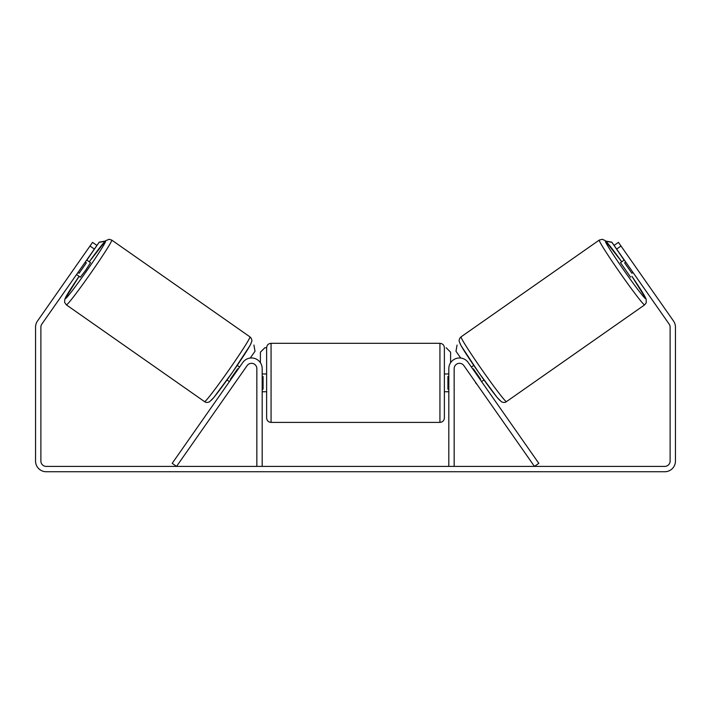 <?xml version="1.0" encoding="UTF-8"?>
<svg xmlns="http://www.w3.org/2000/svg" width="711" height="711" viewBox="0 0 711 711"><rect width="100%" height="100%" fill="white"/><g stroke="black" fill="none" stroke-linecap="round" stroke-linejoin="round"><path stroke-width="1.07" d="M172.186 463.341L242.78 362.521A10.665 10.665 0 0 1 262.181 368.636L262.181 466.398L256.849 466.398L256.849 368.636A5.333 5.333 0 0 0 247.152 365.578L176.55 466.398L172.186 463.341M538.814 463.341L468.22 362.521A10.665 10.665 0 0 0 448.819 368.636L448.819 466.398L454.151 466.398L454.151 368.636A5.333 5.333 0 0 1 463.848 365.578L534.45 466.398L538.814 463.341M644.628 304.877L506.445 401.635A39.549 1.778 -125 0 1 482.298 370.262A39.549 1.778 -125 0 1 461.075 336.845L599.257 240.087A39.549 1.778 55 0 0 620.481 273.504A39.549 1.778 55 0 0 644.628 304.877L646.263 302.77L646.121 298.993L631.937 276.339A35.106 1.582 -125 0 1 645.712 298.691A35.106 1.582 -125 0 1 624.285 270.847A35.106 1.582 -125 0 1 605.443 241.18A35.106 1.582 -125 0 1 621.734 261.781L605.185 240.594L602.253 239.287L599.257 240.087M630.675 277.219L620.481 262.661L624.276 259.995M629.324 257.915L638.158 270.527M625.733 262.083L624.622 262.866L631.901 273.264L633.012 272.482M471.393 367.054L473.766 365.383M481.587 381.611L483.96 379.95M475.766 382.589L467.02 370.111M472.851 369.133L473.339 368.787L480.627 379.185L480.129 379.532M477.223 384.669L475.535 382.749M631.901 273.264L624.622 262.866M94.367 249.081L90.004 246.024L92.554 242.38L96.918 245.437L41.851 324.092A5.333 5.333 0 0 0 40.883 327.149L40.883 461.066A5.333 5.333 0 0 0 46.215 466.398L664.785 466.398A5.333 5.333 0 0 0 670.118 461.066L670.118 327.149A5.333 5.333 0 0 0 669.149 324.092L614.082 245.437L618.446 242.38L620.996 246.024L616.633 249.081M90.004 246.024L37.479 321.034A10.665 10.665 0 0 0 35.55 327.149L35.55 461.066A10.665 10.665 0 0 0 46.215 471.731L664.785 471.731A10.665 10.665 0 0 0 675.45 461.066L675.45 327.149A10.665 10.665 0 0 0 673.521 321.034L620.996 246.024M271.069 422.405L439.931 422.405L439.931 343.306L271.069 343.306L271.069 422.405C268.367 422.138 266.892 420.663 266.625 417.961L266.625 347.75L264.848 347.75L260.404 352.194L260.404 362.743M439.931 343.306C442.633 343.573 444.108 345.048 444.375 347.75L444.375 417.961C444.108 420.663 442.633 422.138 439.931 422.405M448.819 389.201L447.93 389.201L447.93 376.51L448.819 376.51M262.181 376.51L263.07 376.51L263.07 389.201L262.181 389.201M446.153 347.75L450.596 352.194L450.596 362.743M624.116 260.11L611.789 242.167L605.728 241.091M614.082 245.437L611.789 242.167M457.075 345.066L455.982 351.261L460.737 358.042M605.905 241.269L611.62 242.273M249.925 336.845L111.743 240.087A39.549 1.778 125 0 1 90.519 273.504A39.549 1.778 125 0 1 66.372 304.877L204.555 401.635A39.549 1.778 -55 0 0 228.702 370.262A39.549 1.778 -55 0 0 249.925 336.845C251.454 338.276 252.076 339.796 251.792 341.413L250.076 345.448L232.177 372.697L213.815 397.502L209.576 401.786C207.452 402.702 205.781 402.648 204.555 401.635M76.53 274.562L80.325 277.219L85.747 270.162L90.519 262.661L86.724 259.995M85.267 262.083L86.378 262.866L79.099 273.264L77.988 272.482M81.676 257.915L72.842 270.527M233.777 384.669L243.98 370.111M239.607 367.054L237.234 365.383M229.413 381.611L227.04 379.95M238.149 369.133L237.661 368.787L230.373 379.185L230.871 379.532M79.099 273.264L86.378 262.866M96.918 245.437L99.211 242.167L105.272 241.091M86.884 260.11L99.211 242.167M253.925 345.066L255.018 351.261L250.263 358.042M105.095 241.269L99.38 242.273M459.99 343.031A35.106 1.582 55 0 0 478.832 372.697A35.106 1.582 55 0 0 500.26 400.542M66.372 304.877L64.594 302.335L64.825 299.135L79.063 276.339A35.106 1.582 -55 0 0 65.288 298.691A35.106 1.582 -55 0 0 86.715 270.847A35.106 1.582 -55 0 0 105.557 241.18A35.106 1.582 -55 0 0 89.266 261.781L105.699 240.691L109.201 239.269L111.743 240.087M251.01 343.031A35.106 1.582 125 0 1 232.168 372.697A35.106 1.582 125 0 1 210.74 400.542M506.445 401.635C505.219 402.648 503.548 402.702 501.424 401.786L497.185 397.502L478.823 372.697L460.924 345.448L459.208 341.413C458.924 339.796 459.546 338.276 461.075 336.845M271.069 343.306C268.367 343.573 266.892 345.048 266.625 347.75M444.375 373.968L448.819 373.968M448.819 391.743L444.375 391.743M266.625 373.968L262.181 373.968M266.625 391.743L262.181 391.743"/></g></svg>
